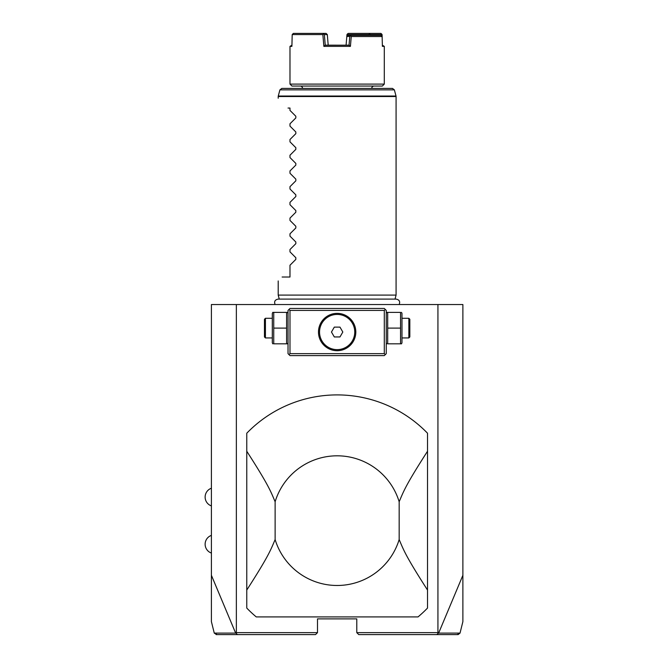 <?xml version="1.0" encoding="UTF-8"?>
<svg xmlns="http://www.w3.org/2000/svg" width="668" height="668" viewBox="0 0 668 668"><rect width="100%" height="100%" fill="white"/><g stroke="black" fill="none" stroke-linecap="round" stroke-linejoin="round"><path stroke-width="1" d="M236.355 304.533L236.355 632.638L235.645 633.097L211.405 575.29L211.405 304.533L462.882 304.533L462.882 621.641L460.027 633.114L438.642 633.097L462.882 575.29M211.405 575.29L211.405 621.641L214.261 633.114L216.649 634.6M437.932 304.533L437.932 632.638L438.642 633.097M437.932 632.638L356.787 632.638L356.787 618.885L317.5 618.885L317.5 632.638L236.355 632.638M438.275 633.239L436.864 634.6L358.758 634.6L356.787 632.638M453.296 634.6L457.213 634.6M457.63 634.6L436.864 634.6M236.004 633.239L237.424 634.6L315.53 634.6L317.5 632.638M237.424 634.6L216.165 634.6M217.083 634.6L220.999 634.6M235.645 633.097L214.261 633.114M385.277 309.443L384.3 308.457L289.987 308.457L288.025 310.42L288.025 353.648L289.987 355.61L384.3 355.61L386.263 353.648L386.263 310.42L385.277 309.443L384.3 310.42L289.987 310.42L289.01 309.443M289.987 310.42L289.987 353.648L384.3 353.648L384.3 310.42M384.3 353.648L385.277 354.633M337.14 350.7A18.662 18.662 0 0 1 318.477 332.038A18.662 18.662 0 0 1 337.14 313.367A18.662 18.662 0 0 1 355.81 332.038A18.662 18.662 0 0 1 337.14 350.7M289.987 353.648L289.01 354.633M336.196 313.392L335.252 313.467M333.357 313.76L332.405 313.985M332.096 314.069L331.462 314.252M330.526 314.586L329.583 314.97M329.349 315.079L328.656 315.413M327.729 315.914L326.819 316.482M325.065 317.809L324.222 318.561M323.421 319.379L321.976 321.158M321.341 322.101L320.782 323.061M320.598 323.404L320.289 324.022M319.863 324.974L319.513 325.917M318.978 327.746L318.795 328.623M318.527 330.66L318.494 331.194M318.795 335.445L318.978 336.33M319.513 338.15L319.863 339.094M320.289 340.045L321.341 341.966M321.976 342.909L323.421 344.688M324.222 345.506L325.065 346.266M326.819 347.585L327.729 348.153M328.656 348.654L329.349 348.997M329.583 349.105L330.526 349.489M331.462 349.815L332.096 350.007M332.405 350.09L333.357 350.308M335.252 350.6L336.196 350.675M338.091 350.675L339.035 350.6M340.93 350.308L341.874 350.09M342.2 349.999L342.826 349.815M343.761 349.489L344.705 349.105M344.947 348.988L345.632 348.654M346.558 348.153L347.46 347.585M349.222 346.266L350.065 345.506M350.867 344.688L352.312 342.909M352.946 341.966L353.506 341.014M353.689 340.672L353.998 340.045M354.424 339.094L354.775 338.15M355.309 336.33L355.493 335.445M355.76 333.416L355.785 332.873M355.785 331.194L355.768 330.777M355.493 328.623L355.309 327.746M354.775 325.917L354.424 324.974M353.998 324.022L352.946 322.101M352.312 321.158L350.859 319.379M350.065 318.561L349.222 317.809M347.46 316.482L346.558 315.914M345.632 315.413L344.947 315.079M344.705 314.97L343.761 314.586M342.826 314.252L342.2 314.069M341.874 313.985L340.93 313.76M339.035 313.467L338.091 313.392M337.14 314.428A17.602 17.602 0 0 1 354.75 332.038A17.602 17.602 0 0 1 337.14 349.64A17.602 17.602 0 0 1 319.538 332.038A17.602 17.602 0 0 1 337.14 314.428M334.309 336.948L339.979 336.948L342.818 332.038L339.979 327.12L334.309 327.12L331.47 332.038L334.309 336.948M273.738 328.105L273.738 343.82L287.582 343.82L286.597 343.82L286.597 312.39L287.582 312.39L272.753 312.39L273.738 312.39L273.738 328.105L286.597 328.105M272.753 343.82L272.31 342.717L272.31 313.492L272.753 312.39M272.31 337.933L265.43 337.933L265.43 318.285L272.31 318.285M265.43 318.285L264.453 319.262L264.453 336.948L265.43 337.933M387.69 343.82L401.535 343.82L400.549 343.82L400.549 328.105L387.69 328.105L387.69 343.82M400.549 328.105L400.549 312.39L386.705 312.39L387.69 312.39L387.69 328.105M401.535 312.39L401.977 313.492L401.977 342.717L401.535 343.82M401.977 318.285L408.858 318.285L408.858 337.933L401.977 337.933M408.858 337.933L409.835 336.948L409.835 319.262L408.858 318.285M427.52 451.242L427.52 608.072A125.743 125.743 0 0 1 418.034 616.915L256.253 616.915A125.743 125.743 0 0 1 246.768 608.072L246.768 451.242C269.054 485.92 270.674 491.339 275.124 501.743A64.838 64.838 0 0 1 399.163 501.743C403.706 491.072 405.593 485.352 427.52 451.242L427.52 433.223A125.743 125.743 0 0 0 246.768 433.223L246.768 451.242M427.52 590.053C405.234 555.375 403.614 549.956 399.163 539.552A64.838 64.838 0 0 1 275.124 539.552C270.582 550.223 268.695 555.935 246.768 590.053M399.163 539.552L399.163 501.743M275.124 539.552L275.124 501.743M279.274 299.105L278.205 295.097L396.082 295.097L396.082 96.526L278.205 96.526L278.272 96.025L396.015 96.025L396.082 96.526M288.025 108.057C274.765 94.798 274.765 94.798 288.025 108.057C274.765 94.798 274.765 94.798 288.025 108.057L289.987 108.057L289.987 110.412L295.841 116.265L295.841 117.927L289.987 123.78L295.841 117.927L295.841 116.265L289.987 110.412M289.987 126.127L295.841 131.98L289.987 126.127L289.987 123.78M295.841 131.98L295.841 133.65L289.987 139.503L295.841 133.65L295.841 131.98M289.987 141.85L295.841 147.695L289.987 141.85L289.987 139.503M295.841 147.695L295.841 149.365L289.987 155.218L295.841 149.365L295.841 147.695M289.987 157.564L295.841 163.418L289.987 157.564L289.987 155.218M295.841 163.418L295.841 165.079L289.987 170.933L295.841 165.079L295.841 163.418M289.987 173.279L295.841 179.133L289.987 173.279L289.987 170.933M295.841 179.133L295.841 180.803L289.987 186.656L295.841 180.803L295.841 179.133M289.987 189.002L295.841 194.847L289.987 189.002L289.987 186.656M295.841 194.847L295.841 196.517L289.987 202.371L295.841 196.517L295.841 194.847M289.987 204.717L295.841 210.57L289.987 204.717L289.987 202.371M295.841 210.57L295.841 212.232L289.987 218.085L295.841 212.232L295.841 210.57M289.987 220.432L295.841 226.285L289.987 220.432L289.987 218.085M295.841 226.285L295.841 227.955L289.987 233.808L295.841 227.955L295.841 226.285M289.987 236.155L295.841 242.008L289.987 236.155L289.987 233.808M295.841 242.008L295.841 243.67L289.987 249.523L295.841 243.67L295.841 242.008M289.987 251.869L295.841 257.723L289.987 251.869L289.987 249.523M295.841 257.723L295.841 259.393L289.987 265.238L295.841 259.393L295.841 257.723M282.13 277.02C276.869 282.288 276.869 282.288 282.13 277.02C276.869 282.288 276.869 282.288 282.13 277.02L289.987 277.02L289.987 265.238M394.37 89.871L279.917 89.871L281.812 88.41L392.475 88.41L394.37 89.871L396.015 96.025M302.562 88.41L371.725 88.41A2.355 2.355 0 0 1 374.08 86.055L300.208 86.055A2.355 2.355 0 0 1 302.562 88.41M300.208 86.055L374.08 86.055M382.33 86.055L291.958 86.055L289.987 84.093L384.3 84.093L382.33 86.055M350.416 46.368L323.871 46.368L325.241 45.182L349.047 45.19L350.416 46.368L351.259 36.54L382.138 36.54L382.079 34.577L380.927 33.4L369.905 33.4L369.513 34.018L370.239 34.577L381.261 34.577L381.653 33.959M292.15 36.54L291.924 45.19L289.987 46.368L291.899 46.368L292.208 34.577L322.861 34.577L323.871 46.368M384.3 46.368L382.363 45.19L382.138 36.54L382.388 46.368L384.3 46.368L384.3 84.093M322.861 34.577L323.562 33.959L324.364 34.577L325.241 45.182L328.138 45.19M323.562 33.959L323.12 33.4L326.076 33.4L327.312 34.577L328.197 45.207L327.47 36.439M292.208 34.577L293.361 33.4L323.12 33.4M347.661 35.588L347.744 34.577L368.819 34.577L368.836 35.362M329.95 45.19L331.737 45.19M342.55 45.19L344.329 45.19M381.294 35.579L381.261 34.577M370.239 34.577L370.264 35.362M382.138 36.54L381.01 35.362L347.953 35.362L346.817 36.439L346.082 45.207L346.976 34.577L347.402 34.018L347.744 34.577M346.141 45.19L349.047 45.182L349.773 36.439L350.909 35.362M350.5 35.88L351.259 36.54M349.773 36.439L346.817 36.439M324.364 34.577L327.312 34.577M368.819 34.577L369.513 34.018M369.905 33.4L348.212 33.4L347.402 34.018M457.38 634.6L459.283 633.114M216.908 634.6L215.004 633.114M458.114 634.6L460.027 633.114M288.025 342.717L287.582 343.82M288.025 313.492L287.582 312.39M386.263 342.717L386.705 343.82M386.263 313.492L386.705 312.39M211.405 488.233A9.36 9.36 0 0 0 211.405 505.91M211.405 535.385A9.36 9.36 0 0 0 211.405 553.062M275.124 304.533C273.947 301.61 274.924 299.807 278.047 299.105L396.241 299.105C399.364 299.807 400.332 301.61 399.163 304.533M395.013 299.105L396.082 295.097M278.205 295.097L278.205 280.952M278.205 98.238L278.205 96.526M279.917 89.871L278.272 96.025M289.987 46.368L289.987 84.093"/></g></svg>
